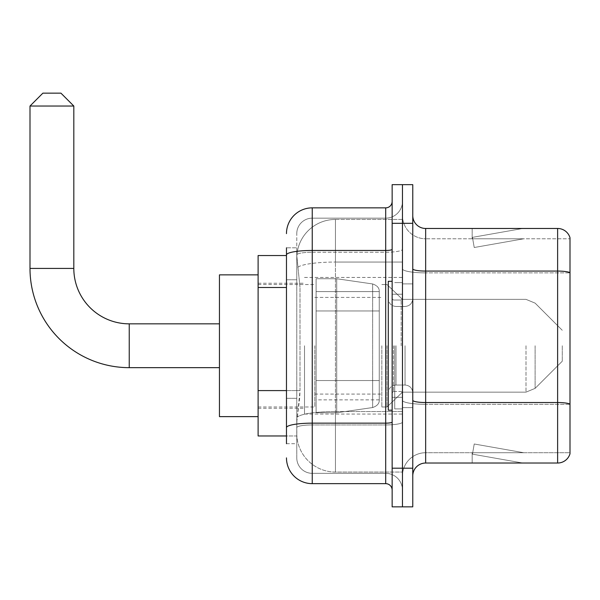 <?xml version="1.0" encoding="UTF-8"?>
<svg xmlns="http://www.w3.org/2000/svg" width="600" height="600" viewBox="0 0 600 600"><rect width="100%" height="100%" fill="white"/><g stroke="black" fill="none" stroke-linecap="round" stroke-linejoin="round"><path stroke-width="0.45" stroke-dasharray="3 2.25" d="M402.457 345.75L402.457 414.06L402.457 345.75M304.507 345.75L304.507 414.06L304.507 345.75M286.47 390.592L300.007 390.592L299.752 397.305L296.933 420.502L300.007 390.592L300.007 287.49L300.007 390.592L258.112 390.592L258.112 435.967L296.865 435.967L296.775 433.388A38.662 38.662 0 0 0 335.445 472.05L402.457 472.05L402.457 411.548L402.457 472.05L335.445 472.05L335.445 411.548L335.445 472.05A38.662 38.662 0 0 1 296.775 433.388L296.775 425.52L296.865 435.967L286.47 435.967M296.933 420.502L296.775 425.52L296.933 420.502M258.112 345.75L258.112 416.632L258.112 345.75M335.445 219.45L402.457 219.45L402.457 262.05L402.457 219.45L335.445 219.45A38.662 38.662 0 0 0 296.835 256.065L300.007 287.49L296.835 256.065A38.662 38.662 0 0 1 335.445 219.45L335.445 262.05L402.457 262.05L402.457 411.548L402.457 262.05L335.445 262.05L335.445 219.45A38.662 38.662 0 0 0 296.835 256.065M286.47 255.54L258.112 255.54L258.112 390.592M286.47 443.7L296.775 443.7L296.775 247.808L296.775 443.7L286.47 443.7L286.47 398.325L286.47 427.627A25.777 4.478 180 0 1 312.24 423.15L385.702 423.15L385.702 483.653A6.442 6.442 0 0 1 392.145 490.095L392.145 201.405L392.145 490.095M286.47 457.875A25.777 25.777 0 0 0 312.24 483.653L312.24 473.34A15.465 15.465 0 0 1 296.775 457.875L296.775 254.925L296.775 457.875A15.465 15.465 0 0 0 312.24 473.34L385.702 473.34L385.702 432.097L385.702 473.34L312.24 473.34L312.24 424.942L385.702 424.942L385.702 432.097L385.702 424.942A16.755 2.91 0 0 0 402.457 422.033L402.457 249.33L402.457 422.033A16.755 2.91 0 0 1 385.702 424.942L385.702 252.24L385.702 424.942L312.24 424.942L312.24 218.16L385.702 218.16A16.755 16.755 0 0 0 402.457 201.405L402.457 249.33L402.457 201.405A16.755 16.755 0 0 1 385.702 218.16L385.702 252.24L385.702 218.16A16.755 16.755 0 0 0 402.457 201.405M392.145 345.75L392.145 281.31L392.145 345.75M392.145 223.32L392.145 184.657L402.457 184.657L402.457 223.32L402.457 184.657L412.77 184.657L412.77 223.32L402.457 223.32L402.457 468.188L402.457 223.32L392.145 223.32L392.145 468.188L402.457 468.188L402.457 506.85L402.457 468.188L412.77 468.188L412.77 223.32M412.77 468.188L412.77 506.85L392.145 506.85L392.145 468.188M296.775 233.625A15.465 15.465 0 0 1 312.24 218.16A15.465 15.465 0 0 0 296.775 233.625L296.775 254.925L296.775 233.625A15.465 15.465 0 0 1 312.24 218.16L312.24 207.855A25.777 25.777 0 0 0 286.47 233.625A25.777 25.777 0 0 1 312.24 207.855L385.702 207.855A6.442 6.442 0 0 0 392.145 201.405A6.442 6.442 0 0 1 385.702 207.855L385.702 423.15A6.442 1.117 -0 0 0 392.145 422.033M312.24 483.653L385.702 483.653M286.47 279.757L296.775 279.757L286.47 279.757L286.47 398.325L286.47 247.808L286.47 254.925L286.47 247.808L296.775 247.808L286.47 247.808M392.145 249.33A6.442 1.117 0 0 1 385.702 250.455L312.24 250.455A25.777 4.478 180 0 0 286.47 254.925L286.47 427.627M312.24 218.16L385.702 218.16M402.457 490.095A16.755 16.755 0 0 0 385.702 473.34A16.755 16.755 0 0 1 402.457 490.095A16.755 16.755 0 0 0 385.702 473.34M412.77 345.75L412.77 283.89L412.77 345.75M394.725 345.75L394.725 408.9L394.725 345.75M402.457 411.48L402.457 268.837L402.457 411.48M557.625 463.028L425.655 463.028L425.655 272.865L570 272.865L425.655 272.865L425.655 238.785L570 238.785L570 272.865L570 238.785L425.655 238.785L425.655 404.317L570 404.317L570 272.865L570 404.317L425.655 404.317L425.655 452.722A23.197 23.197 0 0 0 402.457 475.92A23.197 23.197 0 0 1 425.655 452.722L570 452.722L570 237.75A12.885 12.885 0 0 0 557.625 228.472L557.625 463.028A12.885 12.885 0 0 0 570 453.75L570 411.48L570 452.722L425.655 452.722L425.655 228.472A12.885 12.885 0 0 1 412.77 215.587L412.77 268.837L412.77 215.587M412.77 475.92L412.77 268.837L412.77 475.92A12.885 12.885 0 0 1 425.655 463.028M402.457 215.587L402.457 268.837L402.457 215.587A23.197 23.197 0 0 0 425.655 238.785A23.197 23.197 0 0 1 402.457 215.587A23.197 23.197 0 0 0 425.655 238.785M521.94 462.877A10.312 10.312 0 0 0 523.732 463.028L472.178 463.028L523.732 463.028A10.312 10.312 0 0 1 521.94 462.877A10.312 10.312 0 0 0 523.732 463.028A10.312 10.312 0 0 1 521.94 462.877A10.312 10.312 0 0 0 523.732 463.028A10.312 10.312 0 0 1 521.94 462.877A10.312 10.312 0 0 0 523.732 463.028A10.312 10.312 0 0 1 521.94 462.877A10.312 10.312 0 0 0 523.732 463.028A10.312 10.312 0 0 1 521.94 462.877A10.312 10.312 0 0 0 523.732 463.028A10.312 10.312 0 0 1 521.94 462.877A10.312 10.312 0 0 0 523.732 463.028A10.312 10.312 0 0 1 521.94 462.877L472.44 454.147L521.94 462.877M472.178 452.722L472.178 463.028L472.178 452.722L472.695 452.722L472.44 454.147L472.695 452.722L472.178 452.722L472.178 463.028L472.178 452.722L472.695 452.722L472.44 454.147L472.695 452.722L472.178 452.722L472.178 463.028L472.178 452.722L472.695 452.722L472.44 454.147L472.695 452.722L472.178 452.722L472.178 463.028L472.178 452.722L472.695 452.722L472.44 454.147L472.695 452.722L472.178 452.722L472.178 463.028L472.178 452.722L472.695 452.722L472.44 454.147L472.695 452.722L472.178 452.722L472.178 463.028L472.178 452.722L472.695 452.722L472.44 454.147L472.695 452.722L472.178 452.722L472.178 463.028L472.178 452.722L472.695 452.722L472.44 454.147L472.695 452.722L472.178 452.722M570 237.75A12.885 12.885 0 0 0 557.625 228.472L425.655 228.472M523.732 228.472L472.178 228.472L523.732 228.472A10.312 10.312 0 0 0 521.94 228.63A10.312 10.312 0 0 1 523.732 228.472A10.312 10.312 0 0 0 521.94 228.63A10.312 10.312 0 0 1 523.732 228.472A10.312 10.312 0 0 0 521.94 228.63A10.312 10.312 0 0 1 523.732 228.472A10.312 10.312 0 0 0 521.94 228.63A10.312 10.312 0 0 1 523.732 228.472A10.312 10.312 0 0 0 521.94 228.63A10.312 10.312 0 0 1 523.732 228.472A10.312 10.312 0 0 0 521.94 228.63A10.312 10.312 0 0 1 523.732 228.472A10.312 10.312 0 0 0 521.94 228.63A10.312 10.312 0 0 1 523.732 228.472M523.732 452.722L472.695 452.722L523.732 452.722L472.695 452.722L523.732 452.722L472.695 452.722L523.732 452.722L472.695 452.722L523.732 452.722L472.695 452.722L523.732 452.722L472.695 452.722L523.732 452.722L472.695 452.722L523.732 452.722L474.232 443.993L472.695 452.722L474.232 443.993L472.695 452.722L474.232 443.993L472.695 452.722L474.232 443.993L472.695 452.722L474.232 443.993L472.695 452.722L474.232 443.993L472.695 452.722L474.232 443.993L472.695 452.722L474.232 443.993L523.732 452.722M472.695 238.785L472.178 238.785L472.695 238.785L472.178 238.785L472.695 238.785L472.178 238.785L472.695 238.785L472.178 238.785L472.695 238.785L472.178 238.785L472.695 238.785L472.178 238.785L472.695 238.785L472.178 238.785L472.695 238.785L472.44 237.36L521.94 228.63L472.44 237.36L472.695 238.785L472.44 237.36L521.94 228.63L472.44 237.36L472.695 238.785L472.44 237.36L521.94 228.63L472.44 237.36L472.695 238.785L472.44 237.36L521.94 228.63L472.44 237.36L472.695 238.785L472.44 237.36L521.94 228.63L472.44 237.36L472.695 238.785L472.44 237.36L521.94 228.63L472.44 237.36L472.695 238.785L472.44 237.36L521.94 228.63L472.44 237.36L472.695 238.785L523.732 238.785L472.695 238.785L523.732 238.785L472.695 238.785L523.732 238.785L472.695 238.785L523.732 238.785L472.695 238.785L523.732 238.785L472.695 238.785L523.732 238.785L472.695 238.785L523.732 238.785L472.695 238.785L474.232 247.507L472.695 238.785M472.178 228.472L472.178 238.785L472.178 228.472M523.732 238.785L474.232 247.507L523.732 238.785M392.145 410.19L388.283 410.19L388.283 281.31L388.283 392.768L388.283 281.31L392.145 281.31M219.45 416.632L258.112 416.632L219.45 416.632L258.112 416.632L219.45 416.632L219.45 274.868L219.45 416.632L219.45 274.868L219.45 416.632L219.45 274.868L219.45 416.632L219.45 274.868L219.45 416.632L219.45 323.843L129.24 323.843L129.24 367.657A99.24 99.24 0 0 1 30 268.425L30 106.035L73.815 106.035L30 106.035L73.815 106.035L30 106.035L73.815 106.035L30 106.035L73.815 106.035L30 106.035L73.815 106.035L60.93 93.15L42.885 93.15L60.93 93.15L73.815 106.035L73.815 268.425L73.815 106.035L60.93 93.15L42.885 93.15L30 106.035L42.885 93.15L60.93 93.15L42.885 93.15L60.93 93.15L73.815 106.035L73.815 268.425L73.815 106.035M219.45 274.868L258.112 274.868L219.45 274.868L258.112 274.868L219.45 274.868L219.45 345.75L219.45 323.843L129.24 323.843A55.418 55.418 0 0 1 73.815 268.425L30 268.425L30 106.035L42.885 93.15L60.93 93.15L42.885 93.15L30 106.035L30 268.425L30 106.035M562.268 345.75L562.268 361.215L562.268 345.75M386.993 345.75L386.993 406.972L386.993 345.75M381.84 345.75L381.84 406.972L381.84 345.75M314.82 345.75L314.82 406.972L314.82 345.75M379.26 291.623L316.11 291.623L379.26 291.623L316.11 291.623L379.26 291.623L316.11 291.623L316.11 310.957L379.26 310.957L316.11 310.957L316.11 278.737L316.11 412.77L316.11 380.55L379.26 380.55L379.26 291.623L379.26 310.957L316.11 310.957L316.11 291.623L316.11 399.877L316.11 380.55L379.26 380.55L379.26 291.623L379.26 310.957L316.11 310.957L316.11 278.737L316.11 412.77L316.11 380.55L379.26 380.55L379.26 291.623L379.26 310.957L316.11 310.957L316.11 291.623L316.11 399.877L316.11 380.55L336.728 380.55L336.728 278.737L336.728 310.957L316.11 310.957L316.11 278.737L316.11 412.77L316.11 380.55L379.26 380.55L379.26 291.623L379.26 310.957L316.11 310.957L316.11 291.623L316.11 399.877L316.11 380.55L379.26 380.55L379.26 291.623L379.26 310.957L316.11 310.957L316.11 278.737L316.11 412.77L316.11 380.55L379.26 380.543L379.26 399.893C379.462 403.418 377.257 405.967 372.638 407.543L372.638 380.55L379.26 380.55L379.26 399.893C379.462 403.418 377.257 405.967 372.638 407.543L372.638 380.55L379.26 380.55L379.26 399.893C379.462 403.418 377.257 405.967 372.638 407.543L372.638 380.55L379.26 380.55L379.26 399.893C379.462 403.418 377.257 405.967 372.638 407.543L372.638 380.55L336.728 380.55L336.728 412.77L336.728 278.737L336.728 310.957L316.11 310.957L316.11 291.623L316.11 399.877L316.11 380.55L336.728 380.55L336.728 278.737L336.728 310.957L316.11 310.957L316.11 278.737L316.11 412.77L316.11 380.55L379.26 380.55L379.26 399.893C379.462 403.418 377.257 405.967 372.638 407.543L372.638 380.55L336.728 380.55L336.728 278.737L336.728 310.957L372.638 310.957L336.728 310.957L336.728 278.737L336.728 412.77L336.728 380.55L372.638 380.55M129.24 367.657L219.45 367.657L129.24 367.657A99.24 99.24 0 0 1 30 268.425L73.815 268.425L30 268.425A99.24 99.24 0 0 0 129.24 367.657A99.24 99.24 0 0 1 30 268.425M129.24 323.843L219.45 323.843L129.24 323.843A55.418 55.418 0 0 1 73.815 268.425A55.418 55.418 0 0 0 129.24 323.843A55.418 55.418 0 0 1 73.815 268.425M60.93 93.15L42.885 93.15M316.11 291.623L316.11 399.877L316.11 380.55L336.728 380.55M372.638 310.957L372.638 283.957C377.257 285.532 379.462 288.082 379.26 291.608L379.26 310.957L336.728 310.957M335.445 411.548A38.662 6.712 180 0 0 297.24 417.225A38.662 6.712 180 0 1 335.445 411.548L402.457 411.548L335.445 411.548L335.445 262.05L335.445 411.548M297.788 267.24A38.662 6.712 180 0 1 335.445 262.05A38.662 6.712 180 0 0 297.788 267.24M296.775 433.388A38.662 38.662 0 0 0 335.445 472.05M286.47 287.49L258.112 287.49M312.24 252.24L385.702 252.24A16.755 2.91 0 0 0 402.457 249.33A16.755 2.91 0 0 1 385.702 252.24L312.24 252.24A15.465 2.685 180 0 0 296.775 254.925A15.465 2.685 180 0 1 312.24 252.24M312.24 424.942A15.465 2.685 180 0 0 296.775 427.627A15.465 2.685 180 0 1 312.24 424.942M312.24 473.34A15.465 15.465 0 0 1 296.775 457.875M296.775 398.325L286.47 398.325L296.775 398.325M425.655 404.317A23.197 4.027 0 0 1 402.457 400.29A23.197 4.027 0 0 0 425.655 404.317M570 404.138A12.885 2.235 180 0 0 557.625 402.525L425.655 402.525A12.885 2.235 0 0 1 412.77 400.29M412.77 268.837A12.885 2.235 0 0 0 425.655 271.072L557.625 271.072A12.885 2.235 180 0 1 570 272.685M402.457 268.837A23.197 4.027 0 0 0 425.655 272.865A23.197 4.027 0 0 1 402.457 268.837M402.457 475.92A23.197 23.197 0 0 1 425.655 452.722M401.168 345.75L401.168 300.022L401.168 345.75M393.435 345.75L393.435 391.478L393.435 345.75M396.015 345.75L396.015 385.035L396.015 345.75M405.037 345.75L405.037 385.035L405.037 345.75M535.11 345.75L535.11 388.373L535.11 345.75M525.998 345.75L525.998 392.145L525.998 345.75M316.11 278.737L336.728 278.737L372.638 283.957C377.257 285.532 379.462 288.082 379.26 291.608L379.26 310.957L379.26 291.608C379.462 288.082 377.257 285.532 372.638 283.957L336.728 278.737L316.11 278.737L336.728 278.737L372.638 283.957C377.257 285.532 379.462 288.082 379.26 291.608L379.26 310.957L379.26 291.608C379.462 288.082 377.257 285.532 372.638 283.957L336.728 278.737L316.11 278.737L336.728 278.737L372.638 283.957L372.638 407.543L372.638 283.957L372.638 407.543L372.638 283.957L372.638 407.543L336.728 412.77L316.11 412.77L336.728 412.77L372.638 407.543L336.728 412.77L316.11 412.77L336.728 412.77L372.638 407.543L336.728 412.77L316.11 412.77M304.507 277.447L402.457 277.447M258.112 283.245L304.507 283.245M258.112 408.255L304.507 408.255M304.507 414.06L402.457 414.06M392.145 294.202L402.457 294.202L392.145 294.202M392.145 397.305L402.457 397.305L392.145 397.305M402.457 283.89L412.77 283.89L402.457 283.89M394.725 408.9L402.457 408.9L394.725 408.9M394.725 282.6L402.457 282.6L394.725 282.6M402.457 407.61L412.77 407.61L402.457 407.61M401.168 300.022L402.457 298.74L401.168 300.022L393.435 300.022L392.145 298.74L393.435 300.022L401.168 300.022M393.435 391.478L401.168 391.478L402.457 392.768L401.168 391.478L393.435 391.478L392.145 392.768L393.435 391.478M396.015 385.035C391.357 385.447 388.785 388.028 388.283 392.768C388.785 388.028 391.357 385.447 396.015 385.035L405.037 385.035C409.688 385.447 412.268 388.028 412.77 392.768C412.268 388.028 409.688 385.447 405.037 385.035L396.015 385.035M396.015 306.472L405.037 306.472C409.688 306.053 412.268 303.48 412.77 298.74C412.268 303.48 409.688 306.053 405.037 306.472L396.015 306.472C391.357 306.053 388.785 303.48 388.283 298.74C388.785 303.48 391.357 306.053 396.015 306.472M562.268 361.215L535.11 388.373L525.998 392.145L535.11 388.373L562.268 361.215L535.11 388.373L525.998 392.145L535.11 388.373L562.268 361.215L535.11 388.373L525.998 392.145L402.457 392.145L386.993 406.972L381.84 406.972L386.993 406.972L402.457 392.145L525.998 392.145L402.457 392.145L386.993 406.972L381.84 406.972L386.993 406.972L402.457 392.145L525.998 392.145L402.457 392.145L386.993 406.972L381.84 406.972M314.82 394.08L381.84 394.08M258.112 406.972L314.82 406.972M258.112 284.535L314.82 284.535M314.82 297.42L381.84 297.42M381.84 284.535L386.993 284.535L402.457 299.355L525.998 299.355L402.457 299.355L386.993 284.535L381.84 284.535L386.993 284.535L402.457 299.355L525.998 299.355L402.457 299.355L386.993 284.535L381.84 284.535L386.993 284.535L402.457 299.355L525.998 299.355L535.11 303.127L562.268 330.285L535.11 303.127L525.998 299.355L535.11 303.127L562.268 330.285L535.11 303.127L525.998 299.355L535.11 303.127L562.268 330.285M379.26 399.877L316.11 399.877"/><path stroke-width="0.9" d="M286.47 255.54L258.112 255.54L258.112 435.967L286.47 435.967M286.47 443.7L286.47 247.808M392.145 468.188L392.145 506.85L402.457 506.85L402.457 468.188L402.457 506.85L412.77 506.85L412.77 468.188L402.457 468.188L402.457 223.32L402.457 468.188L392.145 468.188L392.145 223.32L402.457 223.32L402.457 184.657L402.457 223.32L412.77 223.32L412.77 468.188M412.77 223.32L412.77 184.657L392.145 184.657L392.145 223.32M286.47 233.625A25.777 25.777 0 0 1 312.24 207.855L312.24 483.653L385.702 483.653L385.702 207.855A6.442 6.442 0 0 0 392.145 201.405M312.24 207.855L385.702 207.855M286.47 279.757L286.47 254.925A25.777 4.478 180 0 1 312.24 250.455L385.702 250.455A6.442 1.117 0 0 0 392.145 249.33M392.145 490.095A6.442 6.442 0 0 0 385.702 483.653M312.24 483.653A25.777 25.777 0 0 1 286.47 457.875M412.77 475.92A12.885 12.885 0 0 1 425.655 463.028L557.625 463.028L557.625 228.472L425.655 228.472A12.885 12.885 0 0 1 412.77 215.587A12.885 12.885 0 0 0 425.655 228.472L425.655 463.028M570 237.75A12.885 12.885 0 0 0 557.625 228.472A12.885 12.885 0 0 1 570 237.75L570 453.75A12.885 12.885 0 0 1 557.625 463.028M219.45 367.657L129.24 367.657A99.24 99.24 0 0 1 30 268.425L30 106.035L42.885 93.15L60.93 93.15L73.815 106.035L30 106.035M129.24 367.657L129.24 323.843A55.418 55.418 0 0 1 73.815 268.425L73.815 106.035M258.112 274.868L219.45 274.868L219.45 416.632L258.112 416.632M392.145 281.31L388.283 281.31L388.283 410.19L392.145 410.19M286.47 287.49L258.112 287.49M286.47 390.592L258.112 390.592M392.145 422.033A6.442 1.117 0 0 1 385.702 423.15L312.24 423.15A25.777 4.478 180 0 0 286.47 427.627M570 272.685A12.885 2.235 180 0 0 557.625 271.072L425.655 271.072A12.885 2.235 0 0 1 412.77 268.837M570 404.138A12.885 2.235 180 0 0 557.625 402.525L425.655 402.525A12.885 2.235 -0 0 1 412.77 400.29M30 268.425L73.815 268.425M219.45 323.843L129.24 323.843"/></g></svg>
